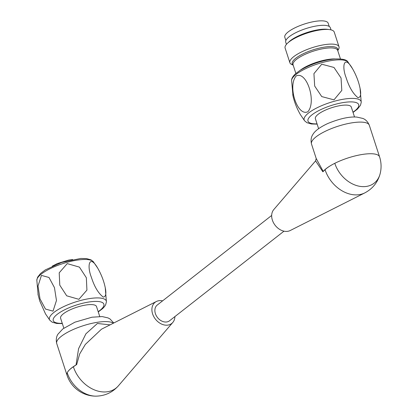 <?xml version="1.0" encoding="UTF-8"?>
<svg xmlns="http://www.w3.org/2000/svg" width="417" height="417" viewBox="0 0 417 417"><rect width="100%" height="100%" fill="white"/><g stroke="black" fill="none" stroke-linecap="round" stroke-linejoin="round"><path stroke-width="0.63" d="M379.585 156.881A30.389 8.731 -18 0 0 334.794 163.313A30.389 8.731 162 0 0 323.227 171.418A8.684 2.497 -18 0 1 322.867 171.799L325.062 169.698A28.653 8.236 -18 0 1 334.794 163.313A27.772 20.902 51.9 0 0 358.505 186.076A27.772 20.902 51.9 0 0 380.184 173.555L380.184 173.555A30.389 30.389 0 0 0 379.585 156.881L369.306 125.241A30.389 8.731 162 0 0 343.837 124.542A30.389 8.731 162 0 0 312.948 139.784A30.389 8.731 162 0 0 311.504 144.021C310.107 137.949 312.63 134.993 312.76 134.66C314.335 131.824 318.067 128.061 327.762 123.526C339.6 118.652 349.29 116.505 356.822 117.078L362.832 118.428C363.139 118.626 366.887 119.549 369.306 125.241M311.504 144.021L316.222 158.549L323.227 171.418M322.867 171.799L315.58 160.889M380.184 173.555C377.859 182.26 372.72 188.713 364.781 192.909L290.196 230.533A13.459 10.128 -128.1 0 1 275.199 225.373A13.459 10.128 -128.1 0 1 273.787 209.574L315.518 160.967L316.216 158.523M354.528 116.995L351.296 107.049A18.885 5.426 162 0 0 331.661 107.722A18.885 5.426 162 0 0 315.377 118.72L318.609 128.665M329.211 26.438L328.158 23.19A22.789 6.547 162 0 0 304.457 24.004A22.789 6.547 162 0 0 284.806 37.275L285.859 40.522M296.216 75.92C306.709 70.749 316.748 101.764 307.855 111.74C297.394 116.89 287.303 85.97 296.216 75.92M341.049 77.995L333.991 67.46L321.742 64.208L313.928 73.642L314.684 86.048L321.736 96.588L333.996 99.845L341.804 90.421L341.049 77.995M292.734 94.623L292.979 95.832C294.366 102.108 296.81 108.321 300.308 114.482L304.587 120.779A29.941 8.601 -18 0 1 316.581 108.034A29.941 8.601 -18 0 1 348.159 98.589A29.941 8.601 -18 0 1 361.237 102.374L360.079 88.446M346.1 77.593C341.387 65.631 344.432 54.533 352.527 68.701C356.029 74.867 358.474 81.08 359.85 87.335C361.393 94.065 360.762 97.505 357.953 97.656C353.037 93.747 349.081 87.059 346.1 77.593M331.009 29.868L330.316 27.736A23.441 6.735 162 0 0 320.173 25.463A23.441 6.735 162 0 0 296.414 32.38A23.441 6.735 162 0 0 285.728 42.221L286.422 44.353M339.016 46.772L334.246 32.093A25.828 7.423 162 0 0 329.477 29.586A25.828 7.423 162 0 0 323.071 29.591A25.828 7.423 162 0 0 287.501 43.227A25.828 7.423 162 0 0 285.113 48.059L289.883 62.732A25.828 7.423 -18 0 1 301.653 51.89A25.828 7.423 -18 0 1 327.835 44.27A25.828 7.423 -18 0 1 339.016 46.772A25.828 7.423 -18 0 1 338.568 49.258L337.77 50.666M293.182 65.156L291.702 64.484A25.828 7.423 -18 0 1 289.883 62.732M287.501 43.227L288.991 41.82A23.66 6.797 -18 0 1 327.439 29.326L329.477 29.586M283.982 231.174L169.563 320.767A9.982 7.516 -128.1 0 1 166.362 322.002A9.982 7.516 -128.1 0 1 156.26 315.659A9.982 7.516 -128.1 0 1 157.251 305.046L271.67 215.453M99.746 316.493L96.509 306.542A18.885 5.426 162 0 0 76.874 307.214A18.885 5.426 162 0 0 60.595 318.213L63.827 328.163M91.38 277.284C86.6 265.269 89.556 253.932 97.724 268.157C101.227 274.308 103.666 280.505 105.042 286.745C106.554 293.344 105.96 296.789 103.26 297.081C98.381 293.386 94.419 286.787 91.38 277.284M54.45 287.615L48.998 277.472L41.445 275.397L38.004 286.052L40.011 298.9L45.463 309.054L53.022 311.134L56.467 300.485L54.45 287.615M59.782 285.181L59.209 272.807L67.236 263.612L79.428 267.125L86.345 277.732L86.924 290.112L78.891 299.317L66.704 295.809L59.782 285.181M98.261 311.926L102.785 308.471L104.547 306.531L105.637 304.817L106.413 301.903A29.894 8.59 -18 0 0 75.206 302.075A29.894 8.59 -18 0 0 49.858 320.277L45.5 313.892L39.714 300.892L37.942 294.105M162.599 300.855A13.459 10.128 51.9 0 0 159.424 300.647A13.459 10.128 51.9 0 0 156.385 301.496L101.493 329.19L85.339 344.416L79.663 353.986L76.681 364.562A8.684 2.497 -18 0 1 76.03 364.969A30.389 8.731 162 0 0 67.226 372.819A28.653 8.236 -18 0 1 73.382 366.762A29.998 22.581 51.9 0 0 94.08 389.759A29.998 22.581 51.9 0 0 118.381 385.84L172.794 322.456A13.459 10.128 51.9 0 0 174.911 316.581M76.03 364.969L78.584 348.654L85.912 333.803L97.401 323.483L110.083 324.859M76.681 364.562L73.382 366.762M156.385 301.496A13.459 10.128 51.9 0 0 152.606 313.897A13.459 10.128 51.9 0 0 161.895 324.212A13.459 10.128 51.9 0 0 172.794 322.456M118.381 385.84C112.402 392.543 104.907 395.978 95.9 396.15A27.772 20.902 -128.1 0 1 95.894 396.15A27.772 20.902 -128.1 0 1 67.226 372.819A30.389 8.731 -18 0 0 66.996 375.154L56.717 343.514C55.325 337.442 57.848 334.486 57.973 334.158L62.852 328.893L74.919 322.179L91.995 317.207L102.196 316.581L107.998 317.9L109.973 318.937L113.773 322.993M364.781 192.909A29.998 22.581 -128.1 0 1 325.062 169.698M292.984 95.832L291.608 80.455A29.826 8.569 -18 0 1 306.615 68.216A29.826 8.569 -18 0 1 335.56 60.032A29.826 8.569 -18 0 1 348.033 62.123L352.527 68.696M317.045 123.859A26.652 7.657 -18 0 1 312.828 114.195A26.652 7.657 -18 0 1 347.152 102.066A26.652 7.657 -18 0 1 352.964 112.189M293.146 65.052A23.951 6.88 -18 0 1 301.189 54.804A23.951 6.88 -18 0 1 327.418 46.74A23.951 6.88 -18 0 1 337.734 50.561M295.867 73.428L293.073 64.828A23.441 6.735 -18 0 1 303.758 54.981A23.441 6.735 -18 0 1 327.517 48.07A23.441 6.735 -18 0 1 337.661 50.337L340.454 58.938M300.183 70.285A23.441 6.735 -18 0 1 331.098 59.078A23.441 6.735 -18 0 1 335.117 58.938M62.258 323.337A26.61 7.647 -18 0 1 59.005 313.037A26.61 7.647 -18 0 1 94.753 301.423A26.61 7.647 -18 0 1 98.177 311.666M93.372 261.767L91.062 259.885L86.517 258.582L80.716 258.457L61.716 262.439L45.281 269.914L40.506 273.521L37.593 277.232L36.816 280.146A29.894 8.59 -18 0 1 62.712 263.633A29.894 8.59 -18 0 1 93.372 261.767L97.729 268.152M113.33 323.217A30.389 8.731 162 0 0 89.546 323.91A30.389 8.731 162 0 0 61.236 336.368A30.389 8.731 162 0 0 56.717 343.514M361.237 102.374L360.47 105.287L357.567 109.004L353.053 112.449M317.134 124.12L311.4 123.979L306.933 122.697L304.587 120.779M348.033 62.123C346.949 59.662 342.274 58.63 334.007 59.026C321.987 60.418 310.665 64.202 300.037 70.379L295.246 73.986C292.708 76.535 291.493 78.688 291.608 80.455M52.25 266.166L57.212 263.601L68.815 260.036L72.667 259.53M49.858 320.277L52.193 322.174L56.733 323.467L62.341 323.597M36.816 280.146L38.187 295.293M106.413 301.903L105.261 287.813M66.996 375.154A30.389 30.389 0 0 0 95.894 396.15"/></g></svg>
